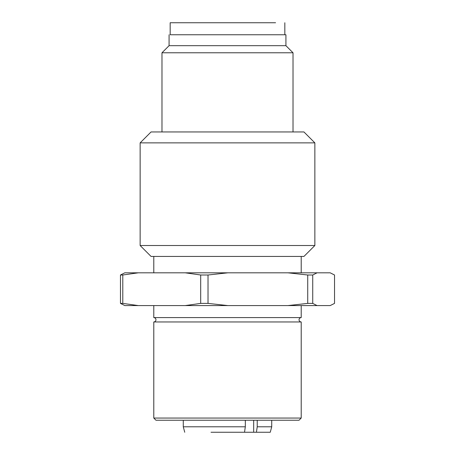 <?xml version="1.0" encoding="UTF-8"?>
<svg xmlns="http://www.w3.org/2000/svg" width="455" height="455" viewBox="0 0 455 455"><rect width="100%" height="100%" fill="white"/><g stroke="black" fill="none" stroke-linecap="round" stroke-linejoin="round"><path stroke-width="0.68" d="M170.17 34.762L170.17 22.75L275.582 22.75M257.229 420.238L257.229 426.79L256.421 432.25L244.517 432.25L245.325 426.79L245.325 420.238M271.726 420.238L271.726 426.79L257.229 426.79M245.325 426.79L183.274 426.79L183.274 420.238M211.018 432.25L244.517 432.25M243.965 432.25L246.525 432.25M271.726 426.79L270.264 432.25L256.421 432.25M235.69 432.25L240.621 432.25M213.025 432.25L219.31 432.25M227.5 432.25C216.933 432.25 216.933 432.25 227.5 432.25C238.067 432.25 238.067 432.25 227.5 432.25M170.352 34.762L285.922 34.762L285.922 45.682L293.02 52.78L161.98 52.78L161.98 131.95M285.922 45.682L169.078 45.682L161.98 52.78M314.86 142.87L303.94 131.95L151.06 131.95L140.14 142.87L140.14 245.518L314.86 245.518L314.86 142.87L140.14 142.87M140.14 245.518L151.06 256.438L303.94 256.438L314.86 245.518M122.787 275.002L120.467 275.002L124.801 272.818L138.257 272.818L122.787 275.002L122.787 303.394L138.257 305.578L185.213 305.578L200.689 303.394L200.689 275.002L185.213 272.818L227.824 272.818L208.02 275.002L208.02 303.394L227.824 305.578L287.918 305.578L307.722 303.394L307.722 275.002L287.918 272.818L301.21 272.818L301.21 256.438M317.061 272.818L312.733 275.002L312.733 303.394L317.061 305.578L330.199 305.578L334.533 303.394L334.533 275.002L330.199 272.818L138.257 272.818M208.02 275.002L200.689 275.002M312.733 275.002L307.722 275.002M138.257 305.578L124.801 305.578L120.467 303.394L120.467 275.002M120.467 303.394L122.787 303.394M317.061 305.578L287.918 305.578L301.21 305.578L301.21 317.59L153.79 317.59L153.79 305.578M227.824 305.578L185.213 305.578L227.824 305.578M200.689 303.394L208.02 303.394M307.722 303.394L312.733 303.394M153.79 317.59C155.127 317.732 155.855 318.46 155.974 319.774C155.855 321.088 155.127 321.816 153.79 321.958L301.21 321.958C299.873 321.816 299.145 321.088 299.026 319.774C299.145 318.46 299.873 317.732 301.21 317.59M301.21 418.054L299.026 420.238L155.974 420.238L153.79 418.054L301.21 418.054L301.21 321.958M253.674 432.25L253.674 420.238M284.83 34.762L284.83 22.75M184.736 432.25L183.274 426.79M169.078 34.762L169.078 45.682M293.02 52.78L293.02 131.95M153.79 272.818L153.79 256.438M153.79 418.054L153.79 321.958"/></g></svg>
